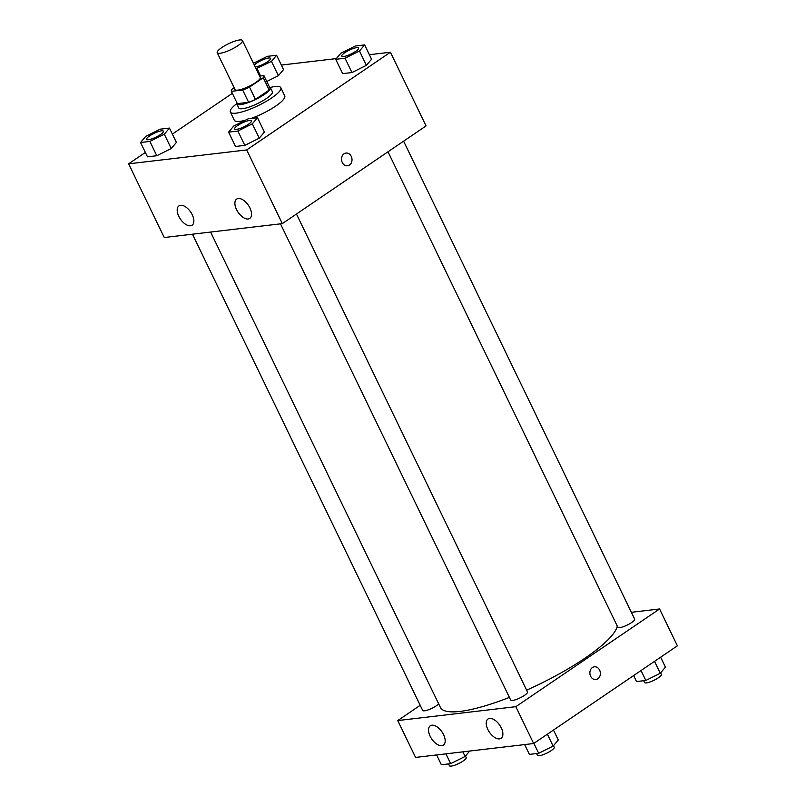 <?xml version="1.0" encoding="UTF-8"?>
<svg xmlns="http://www.w3.org/2000/svg" width="806" height="806" viewBox="0 0 806 806"><rect width="100%" height="100%" fill="white"/><g stroke="black" fill="none" stroke-linecap="round" stroke-linejoin="round"><path stroke-width="1.21" d="M237.891 45.68A14.004 3.164 154.2 0 1 225.055 52.037A14.004 3.164 154.2 0 1 217.227 52.722A14.004 3.164 154.2 0 1 228.461 43.776A14.004 3.164 154.2 0 1 242.445 40.532A14.004 3.164 154.2 0 1 237.891 45.68M242.445 40.532L260.257 77.376A14.004 3.164 154.2 0 1 255.704 82.524A14.004 3.164 154.2 0 1 242.858 88.882A14.004 3.164 154.2 0 1 235.04 89.567L217.227 52.722M255.431 99.4A18.075 4.09 154.2 0 1 248.621 102.302L237.327 103.631A18.075 4.09 154.2 0 1 237.307 103.601A18.075 4.09 154.2 0 1 237.317 103.621L231.382 91.35A18.075 4.09 154.2 0 1 231.382 91.34L242.687 90.02A18.075 4.09 154.2 0 0 249.497 87.119L255.431 99.4L269.184 90.05A18.075 4.09 154.2 0 0 269.859 87.884A18.075 4.09 154.2 0 0 269.849 87.864L263.935 75.623A18.075 4.09 154.2 0 0 263.915 75.583L259.643 76.086M234.163 87.733L232.057 89.174A18.075 4.09 154.2 0 0 231.382 91.34L237.317 103.621M249.497 87.119L263.25 77.769A18.075 4.09 154.2 0 0 263.925 75.603L269.859 87.884M248.621 102.302L242.687 90.02M269.184 90.05L263.25 77.769M236.853 102.664A18.669 4.221 -25.8 0 0 236.773 103.873A18.669 4.221 -25.8 0 0 240.52 104.629A18.669 4.221 -25.8 0 0 260.147 97.073A18.669 4.221 -25.8 0 0 270.393 87.622A18.669 4.221 -25.8 0 0 269.395 86.927M270.393 87.622L272.378 91.713A18.669 4.221 154.2 0 1 266.302 98.584A18.669 4.221 154.2 0 1 242.495 108.729A18.669 4.221 154.2 0 1 238.757 107.974L236.773 103.873M270.302 87.471A28.009 6.337 154.2 0 1 280.78 87.653A28.009 6.337 154.2 0 1 271.672 97.949A28.009 6.337 154.2 0 1 245.991 110.664A28.009 6.337 154.2 0 1 230.355 112.034A28.009 6.337 154.2 0 1 236.712 103.712M280.78 87.653L284.74 95.843A28.009 6.337 154.2 0 1 275.622 106.14A28.009 6.337 154.2 0 1 250.948 118.502M245.286 120.275A28.009 6.337 154.2 0 1 234.304 120.225L230.355 112.034M145.372 152.445L128.617 163.83L246.696 149.936L390.426 52.229L369.37 54.707M336.344 58.596L281.354 65.064M232.34 93.325L172.363 134.098M228.592 132.154L235.513 146.48L244.812 145.382L259.26 138.179L264.408 132.063L257.487 117.736L248.188 118.825L233.74 126.038L228.592 132.154L237.881 131.056L252.328 123.842L257.487 117.736M140.566 142.511L147.488 156.838L156.787 155.739L171.235 148.536L176.393 142.42L169.462 128.094L160.162 129.182L145.715 136.395L140.566 142.511L149.866 141.413L164.313 134.209L169.462 128.094M256.066 68.691L271.461 61.377L278.382 75.704L266.766 81.497L278.382 75.704L283.531 69.588L276.609 55.261L267.31 56.349L253.437 63.271M335.729 59.312L342.661 73.638L351.96 72.55L366.408 65.336L371.556 59.221L364.634 44.894L355.335 45.992L340.888 53.196L335.729 59.312L345.028 58.223L359.476 51.01L364.634 44.894M246.696 149.936L282.322 223.625L164.243 237.518L128.617 163.83M282.322 223.625L426.052 125.917L390.426 52.229M342.268 162.469A6.418 5.229 -96.7 0 1 346.016 153.049A6.418 5.229 -96.7 0 1 351.96 158.812A6.418 5.229 -96.7 0 1 347.517 165.794A6.418 5.229 -96.7 0 1 342.268 162.469M347.517 165.794A6.418 5.229 83.3 0 0 351.96 158.812A6.418 5.229 83.3 0 0 346.016 153.049M190.478 225.781A11.667 6.216 55.8 0 1 179.547 217.711A11.667 6.216 55.8 0 1 178.962 205.893A11.667 6.216 55.8 0 1 190.669 212.049A11.667 6.216 55.8 0 1 192.09 225.196A11.667 6.216 55.8 0 1 190.478 225.781M248.167 218.99A11.667 6.216 55.8 0 1 237.246 210.92A11.667 6.216 55.8 0 1 236.662 199.102A11.667 6.216 55.8 0 1 248.369 205.258A11.667 6.216 55.8 0 1 249.779 218.406A11.667 6.216 55.8 0 1 248.167 218.99M617.285 626.081A98.03 22.165 154.2 0 1 585.025 658.139A98.03 22.165 154.2 0 1 526.64 690.158M509.402 697.402A98.03 22.165 154.2 0 1 440.408 707.436L210.608 232.057M387.998 151.78L617.839 627.239A9.34 2.116 -25.8 0 0 627.169 625.083A9.34 2.116 -25.8 0 0 634.654 619.119L403.605 141.171M438.706 703.92A9.34 2.116 154.2 0 1 436.449 705.744A9.34 2.116 154.2 0 1 427.885 709.975A9.34 2.116 154.2 0 1 422.676 710.439L192.453 234.193M296.457 214.003L527.507 691.951A9.34 2.116 154.2 0 1 524.474 695.377A9.34 2.116 154.2 0 1 515.911 699.618A9.34 2.116 154.2 0 1 510.702 700.071L280.478 223.836M515.84 706.681L397.761 720.574L415.574 757.418L533.653 743.525L515.84 706.681L659.57 608.973L631.36 612.298M420.198 705.321L397.761 720.574M430.142 736.231A11.667 6.216 55.8 0 1 430.293 725.793A11.667 6.216 55.8 0 1 442 731.949A11.667 6.216 55.8 0 1 443.411 745.097A11.667 6.216 55.8 0 1 441.799 745.681A11.667 6.216 55.8 0 1 430.142 736.231M501.261 727.868A11.667 6.216 55.8 0 1 501.11 738.306A11.667 6.216 55.8 0 1 499.498 738.89A11.667 6.216 55.8 0 1 488.567 730.82A11.667 6.216 55.8 0 1 487.993 719.002A11.667 6.216 55.8 0 1 501.261 727.868M533.653 743.525L677.383 645.818L659.57 608.973M595.876 679.549A6.418 5.229 83.3 0 0 597.84 678.803A6.418 5.229 -96.7 0 1 595.876 679.549A6.418 5.229 -96.7 0 1 589.921 673.786A6.418 5.229 -96.7 0 1 594.375 666.804A6.418 5.229 -96.7 0 1 600.067 671.307A6.418 5.229 -96.7 0 1 597.84 678.803A6.418 5.229 83.3 0 0 600.067 671.307A6.418 5.229 83.3 0 0 594.375 666.804M633.637 675.559L636.538 681.554L645.838 680.466L660.285 673.252L665.434 667.136L660.628 657.202M645.838 680.466L641.032 670.532M660.285 673.252L654.532 661.353M660.628 672.849L661.373 674.38A9.34 2.116 154.2 0 1 658.331 677.816A9.34 2.116 154.2 0 1 649.777 682.047A9.34 2.116 154.2 0 1 644.558 682.511L643.692 680.717M524.646 744.583L529.391 754.396L538.69 753.298L553.138 746.094L558.286 739.979L553.48 730.035M538.69 753.298L533.884 743.364M553.138 746.094L547.385 734.185M553.48 745.681L554.226 747.212A9.34 2.116 154.2 0 1 551.183 750.648A9.34 2.116 154.2 0 1 542.629 754.879A9.34 2.116 154.2 0 1 537.411 755.343L536.544 753.55M436.63 754.94L441.366 764.753L450.665 763.655L465.112 756.451L469.656 751.051M450.665 763.655L445.92 753.842M465.112 756.451L462.896 751.847M465.465 756.038L466.2 757.569A9.34 2.116 154.2 0 1 463.168 761.005A9.34 2.116 154.2 0 1 454.604 765.247A9.34 2.116 154.2 0 1 449.395 765.7L448.529 763.907M358.589 48.048L358.569 48.007A9.34 2.116 154.2 0 1 355.537 51.443A9.34 2.116 154.2 0 1 346.973 55.674A9.34 2.116 154.2 0 1 341.764 56.138A9.34 2.116 154.2 0 1 349.25 50.173A9.34 2.116 154.2 0 1 358.569 48.007A9.34 2.116 154.2 0 1 358.589 48.048A9.34 2.116 154.2 0 1 355.547 51.473A9.34 2.116 154.2 0 1 346.993 55.715A9.34 2.116 154.2 0 1 341.774 56.168A9.34 2.116 154.2 0 1 341.764 56.158M342.661 73.638L351.96 72.55L345.028 58.223M351.96 72.55L366.408 65.336L359.476 51.01M366.408 65.336L371.556 59.221M271.461 61.377L276.609 55.261M254.323 65.095A9.34 2.116 154.2 0 1 263.33 59.594A9.34 2.116 154.2 0 1 270.554 58.375A9.34 2.116 154.2 0 1 270.564 58.405A9.34 2.116 154.2 0 1 267.532 61.83A9.34 2.116 154.2 0 1 255.22 66.948M260.59 75.976L257.013 68.581M278.382 75.704L283.531 69.588M270.564 58.405L270.554 58.375A9.34 2.116 154.2 0 1 267.511 61.8A9.34 2.116 154.2 0 1 255.2 66.908M248.399 124.305A9.34 2.116 154.2 0 1 239.845 128.547A9.34 2.116 154.2 0 1 234.627 129A9.34 2.116 154.2 0 1 234.627 128.99L234.617 128.97A9.34 2.116 154.2 0 1 242.102 123.006A9.34 2.116 154.2 0 1 251.422 120.84A9.34 2.116 154.2 0 1 251.442 120.88A9.34 2.116 154.2 0 1 248.399 124.305M235.513 146.48L244.812 145.382L237.881 131.056M244.812 145.382L259.26 138.179L252.328 123.842M259.26 138.179L264.408 132.063M251.442 120.88L251.422 120.84A9.34 2.116 154.2 0 1 248.389 124.275A9.34 2.116 154.2 0 1 239.825 128.517A9.34 2.116 154.2 0 1 234.617 128.97M160.384 134.673A9.34 2.116 154.2 0 1 151.82 138.904A9.34 2.116 154.2 0 1 146.611 139.367A9.34 2.116 154.2 0 1 146.601 139.347A9.34 2.116 154.2 0 1 154.077 133.363A9.34 2.116 154.2 0 1 163.406 131.207A9.34 2.116 154.2 0 1 163.416 131.237A9.34 2.116 154.2 0 1 160.384 134.673M147.488 156.838L156.787 155.739L149.866 141.413M156.787 155.739L171.235 148.536L164.313 134.209M171.235 148.536L176.393 142.42M163.416 131.237L163.406 131.207A9.34 2.116 154.2 0 1 160.364 134.632A9.34 2.116 154.2 0 1 151.81 138.874A9.34 2.116 154.2 0 1 146.591 139.327L146.611 139.367"/></g></svg>
